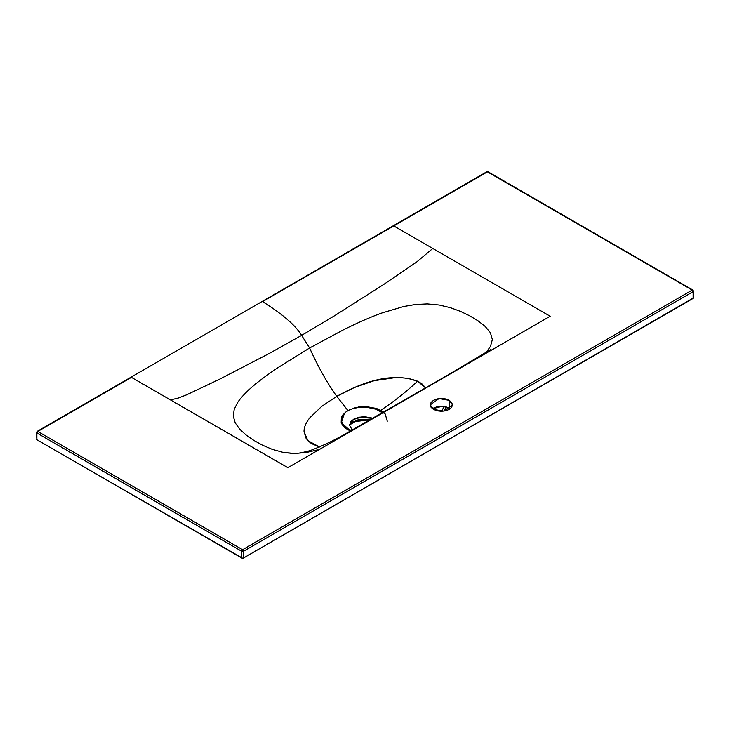 <?xml version="1.0" encoding="UTF-8"?>
<svg xmlns="http://www.w3.org/2000/svg" width="730" height="730" viewBox="0 0 730 730"><rect width="100%" height="100%" fill="white"/><g stroke="black" fill="none" stroke-linecap="round" stroke-linejoin="round"><path stroke-width="1.09" d="M304.027 431.53L307.832 440.601L319.53 446.988L311.464 443.566L308.005 440.783L305.642 437.644L304.036 430.919C304.164 426.959 306.043 422.624 309.693 417.925L321.611 406.446L336.776 396.326L347.909 410.534L346.212 411.738L349.88 409.621L346.212 411.738L347.909 410.534L336.776 396.326C356.924 385.057 389.4 370.685 417.615 381.215L425.599 387.968L422.515 384.299L418.609 381.708L408.344 378.35L396.7 377.419L374.198 380.686L354.305 387.566L336.776 396.326C327.314 383.25 318.253 367.135 309.602 347.982L276.989 368.258C264.242 376.935 254.679 384.309 248.3 390.386C243.4 395.021 239.805 399.127 237.515 402.704L234.211 409.302L233.271 416.173L235.243 422.953L239.832 429.313L246.266 435.144L253.867 440.409L262.435 445.154L272.053 449.269L282.793 452.29L294.528 453.494L306.354 452.5L317.44 449.89M341.549 419.184L344.514 413.089L341.302 422.643L350.564 430.928M387.283 421.21L385.203 413.983L376.698 408.462L364.416 406.418L352.179 408.636C354.908 407.55 359.525 407.048 366.04 407.139L376.142 409.247L382.474 412.806M36.5 439.223A1.268 0.73 0 0 0 36.874 439.743L36.874 432.999A1.268 0.73 180 0 1 36.5 432.479L36.874 439.743L242.597 558.213L243.501 557.994L243.501 551.25L693.126 291.662L693.126 298.406L693.126 290.622A1.268 0.73 180 0 1 693.5 291.142A1.268 0.73 180 0 1 693.126 291.662A1.268 0.73 -120 0 0 692.232 290.102L487.403 171.851L393.744 225.926L550.183 316.236L287.857 467.684L131.409 377.364L287.857 467.684L550.183 316.236L432.79 248.465L416.766 261.924L383.953 284.298L334.577 315.725L301.627 335.371L268.667 353.776L219.292 379.363L186.478 394.884L178.348 398.014L170.464 399.912L178.348 398.014L186.478 394.884L219.292 379.363L268.667 353.776L301.627 335.371L309.602 347.982C318.253 367.135 327.314 383.25 336.776 396.326L336.776 396.326M693.5 297.886L693.5 291.142L692.861 290.047L488.042 171.787A1.268 0.73 120 0 0 487.403 171.851A1.268 0.73 -120 0 0 486.764 171.787L37.139 431.384A1.268 0.73 60 0 1 37.768 431.439L131.427 377.373L37.768 431.439A1.268 0.73 120 0 0 36.874 432.999L36.874 439.743L241.703 557.994A1.268 0.73 0 0 0 243.501 557.994L693.5 297.886A1.268 0.73 0 0 1 693.126 298.406L243.501 557.994L243.501 551.25A1.268 0.73 180 0 1 241.703 551.25L241.703 557.994L241.703 551.25A1.268 0.73 -60 0 1 242.597 549.699L692.232 290.102L693.126 291.662L243.501 551.25L242.597 549.699L37.768 431.439L242.597 549.699A1.268 0.73 60 0 1 243.501 551.25L241.703 551.25L36.874 432.999L241.703 551.25L242.597 549.699L692.232 290.102A1.268 0.73 -60 0 1 692.861 290.047A1.268 0.73 -60 0 1 693.126 290.622L692.232 290.111M342.315 423.363L341.64 421.237M348.256 429.34L351.559 430.371L348.256 429.34L343.2 424.915M372.838 418.317L364.653 416.657L353.931 419.02L349.478 425.17L352.216 430.007L349.478 425.088L352.006 420.343L359.196 417.14L372.838 418.317M445.619 406.71L449.224 408.106L449.224 400.323L452.481 404.858L443.74 411.127L433.501 409.402L430.244 404.858L438.986 398.589L449.224 400.323L449.224 408.106L442.334 406.245L432.516 408.754M433.501 408.106L437.106 406.71L441.358 406.227M383.469 412.231L380.677 410.296C393.242 402.084 405.561 392.384 417.615 381.215C405.561 392.384 393.242 402.084 380.677 410.296L366.971 406.491L359.288 406.783L349.852 409.576M450.2 408.754L449.224 408.106M346.184 411.702L342.562 415.197L341.348 417.487L341.202 422.332C342.251 425.69 345.071 428.437 349.661 430.545L350.555 430.928M490.961 349.405L448.174 374.882L349.195 431.685C335.964 439.506 322.861 445.838 309.876 450.675C301.088 453.02 295.23 453.941 292.31 453.44L282.793 452.29L272.053 449.269L262.435 445.154L253.867 440.409L246.266 435.144L239.832 429.313L235.243 422.953L233.271 416.173L234.211 409.302L237.515 402.704C239.805 399.127 243.4 395.021 248.3 390.386C254.679 384.309 264.242 376.935 276.989 368.258L309.602 347.982L343.866 329.577C358.968 322.14 371.816 316.555 382.42 312.814L403.836 306.481L415.352 304.51L427.324 303.908L439.232 305.012L450.364 307.668L460.493 311.382L469.709 315.816L478.041 320.835L485.158 326.41L490.377 332.688L492.358 339.532L490.487 346.394L485.852 352.8L490.487 346.394L492.358 339.532L490.377 332.688L485.158 326.41L478.041 320.835L469.709 315.816L460.493 311.382L450.364 307.668L439.232 305.012L427.324 303.908L415.352 304.51L403.836 306.481L382.42 312.814C371.816 316.555 358.968 322.14 343.866 329.577L309.602 347.982L301.627 335.371L334.577 315.725L383.953 284.298L416.766 261.924L432.79 248.465L393.735 225.917L262.572 301.636C282.364 313.973 295.376 325.215 301.627 335.371C295.376 325.215 282.364 313.973 262.572 301.636L487.403 171.851L693.126 290.622M444.15 406.427L441.623 411.282L444.15 406.427M369.699 417.35L372.784 418.354L359.142 417.204L351.997 420.416L349.478 425.143M350.592 421.913L353.767 419.175L358.503 417.35L364.106 416.702M370.621 419.586L359.142 419.367L349.488 424.842L353.165 421.538L370.621 419.586M350.546 423.528L357.554 419.96L370.347 419.741L352.855 421.849L350.546 423.528M433.501 409.402L431.092 407.322L430.244 404.858L431.092 402.403L433.501 400.323L437.106 398.936L441.358 398.443L445.619 398.936L449.224 400.323L451.633 402.403L452.481 404.858L451.633 407.322L449.224 409.402L445.619 410.789L441.358 411.282L437.106 410.789L433.501 409.402M37.139 431.384L36.5 432.479A1.268 0.73 180 0 1 36.874 431.959L36.874 432.999L37.768 431.439L36.874 431.959L36.874 432.999M487.403 171.851L488.297 172.371L487.403 171.851L486.499 172.371L487.403 171.851M370.311 419.768L357.901 419.905L349.488 424.979M446.149 406.847L443.922 411.109M488.042 171.787L486.764 171.787"/></g></svg>
